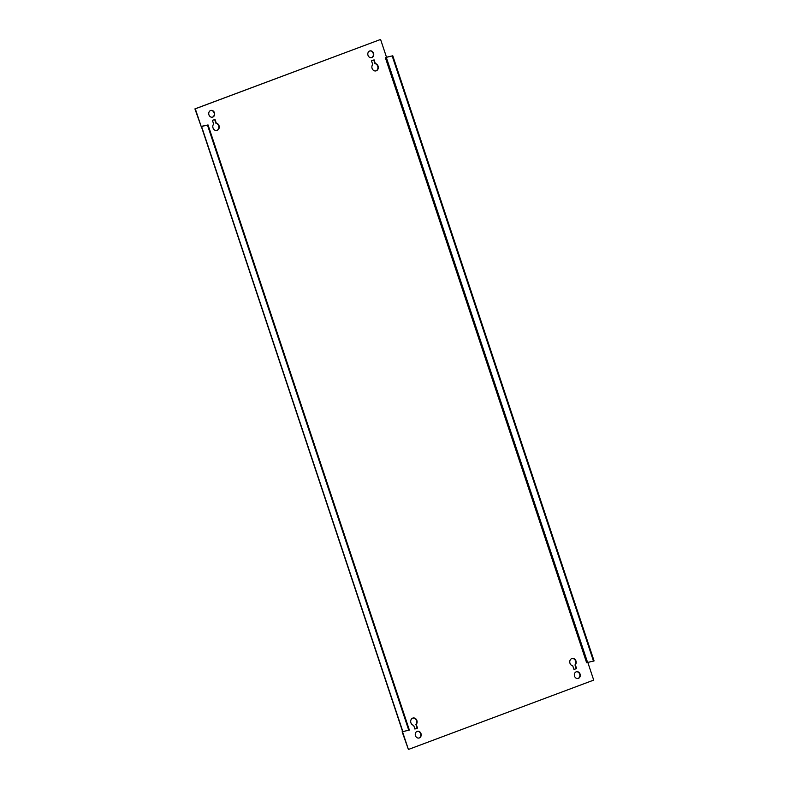 <?xml version="1.0" encoding="UTF-8"?>
<svg xmlns="http://www.w3.org/2000/svg" width="789" height="789" viewBox="0 0 789 789"><rect width="100%" height="100%" fill="white"/><g stroke="black" fill="none" stroke-linecap="round" stroke-linejoin="round"><path stroke-width="1.18" d="M417.273 731.324A3.462 2.949 -102.8 0 1 420.705 733.997A3.462 2.949 -102.8 0 1 418.949 738.011A3.462 2.949 -102.8 0 1 418.801 738.06M419.314 737.932A3.462 2.949 77.2 0 0 421.05 733.8A3.462 2.949 77.2 0 0 417.46 731.275A3.462 2.949 77.2 0 0 417.134 731.373A3.462 2.949 77.2 0 0 415.399 735.496A3.462 2.949 77.2 0 0 418.989 738.031A3.462 2.949 77.2 0 0 419.314 737.932M210.752 110.48A3.462 2.949 -102.8 0 1 214.184 113.162A3.462 2.949 -102.8 0 1 212.419 117.176A3.462 2.949 -102.8 0 1 212.28 117.226M212.793 117.088A3.462 2.949 77.2 0 0 214.519 112.965A3.462 2.949 77.2 0 0 210.929 110.43A3.462 2.949 77.2 0 0 210.604 110.529A3.462 2.949 77.2 0 0 208.878 114.661A3.462 2.949 77.2 0 0 212.468 117.186A3.462 2.949 77.2 0 0 212.793 117.088M214.667 119.543L215.88 123.192A3.748 3.195 -102.8 0 1 218.829 126.575A3.748 3.195 -102.8 0 1 216.827 130.432A3.748 3.195 77.2 0 0 217.202 130.353A3.748 3.195 77.2 0 0 219.204 126.487A3.748 3.195 77.2 0 0 216.245 123.104L215.022 119.405L212.428 120.382L213.651 124.08A3.748 3.195 77.2 0 0 213.257 128.489A3.748 3.195 77.2 0 0 216.847 130.451A3.748 3.195 -102.8 0 1 216.659 130.491M373.739 59.994L374.953 63.643A3.748 3.195 -102.8 0 1 377.901 67.026A3.748 3.195 -102.8 0 1 375.899 70.892A3.748 3.195 77.2 0 0 376.274 70.803A3.748 3.195 77.2 0 0 378.276 66.947A3.748 3.195 77.2 0 0 375.317 63.564L374.094 59.865L371.501 60.832L372.724 64.53A3.748 3.195 77.2 0 0 372.329 68.949A3.748 3.195 77.2 0 0 375.919 70.911A3.748 3.195 -102.8 0 1 375.732 70.941M369.824 50.94A3.462 2.949 -102.8 0 1 373.256 53.613A3.462 2.949 -102.8 0 1 371.491 57.627A3.462 2.949 -102.8 0 1 371.353 57.676M371.866 57.548A3.462 2.949 77.2 0 0 373.591 53.425A3.462 2.949 77.2 0 0 370.002 50.89A3.462 2.949 77.2 0 0 369.676 50.989A3.462 2.949 77.2 0 0 367.95 55.112A3.462 2.949 77.2 0 0 371.54 57.646A3.462 2.949 77.2 0 0 371.866 57.548M576.345 671.774A3.462 2.949 -102.8 0 1 579.777 674.447A3.462 2.949 -102.8 0 1 578.021 678.471A3.462 2.949 77.2 0 0 578.386 678.382A3.462 2.949 77.2 0 0 580.122 674.26A3.462 2.949 77.2 0 0 576.532 671.725A3.462 2.949 77.2 0 0 576.207 671.824A3.462 2.949 77.2 0 0 574.471 675.946A3.462 2.949 77.2 0 0 578.061 678.481A3.462 2.949 -102.8 0 1 577.873 678.52M202.378 126.23L201.205 126.575L195.287 108.813L380.584 39.45L386.502 57.222L385.348 57.646L586.641 662.77L587.588 662.474L386.294 57.35L385.348 57.646M413.673 725.357L414.906 729.056L417.499 728.079L416.267 724.381A3.748 3.195 77.2 0 0 416.661 719.972A3.748 3.195 77.2 0 0 413.071 718.01A3.748 3.195 77.2 0 0 410.694 721.757A3.748 3.195 77.2 0 0 413.673 725.357M572.745 665.808L573.978 669.506L576.572 668.539L575.339 664.841A3.748 3.195 77.2 0 0 575.733 660.423A3.748 3.195 77.2 0 0 572.143 658.46A3.748 3.195 77.2 0 0 569.766 662.208A3.748 3.195 77.2 0 0 572.745 665.808M587.825 662.415L593.703 680.108L408.406 749.461L402.498 731.699L409.363 730.062L208.059 124.938L202.349 126.151M412.894 718.059A3.748 3.195 -102.8 0 1 416.345 720.15A3.748 3.195 -102.8 0 1 415.902 724.47L417.125 728.168L414.886 729.006M571.966 658.509A3.748 3.195 -102.8 0 1 575.418 660.61A3.748 3.195 -102.8 0 1 574.974 664.92L576.197 668.618L573.958 669.457M408.406 749.461L402.124 731.778L402.637 731.59M201.205 126.575L194.922 108.892L380.584 39.45M402.646 731.64L201.353 126.516L208.059 124.938M408.781 730.269L207.487 125.155M386.294 57.35L392.784 55.792L386.344 57.272M392.784 55.792L594.078 660.916L587.588 662.474M392.202 56.009L593.506 661.133M402.863 731.61L201.57 126.496"/></g></svg>
